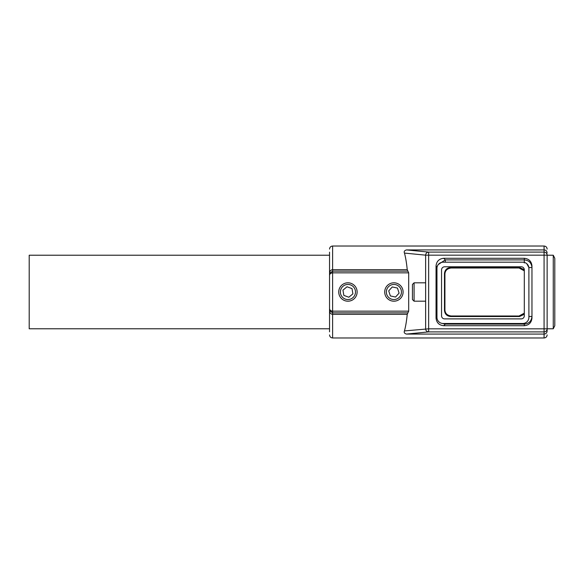 <?xml version="1.0" encoding="UTF-8"?>
<svg xmlns="http://www.w3.org/2000/svg" width="584" height="584" viewBox="0 0 584 584"><rect width="100%" height="100%" fill="white"/><g stroke="black" fill="none" stroke-linecap="round" stroke-linejoin="round"><path stroke-width="0.88" d="M436.43 298.658L436.43 285.342M436.963 317.134L436.044 318.054L436.044 265.946L437.102 267.012M524.308 313.155L519.045 316.01L451.14 315.981C447.213 315.448 445.139 313.433 444.92 309.943L444.92 274.057C445.147 270.553 447.22 268.538 451.14 268.019L519.045 267.99L524.308 270.845M408.683 311.155L407.231 314.338C406.552 321.185 405.624 326.719 404.456 330.924C403.799 332.478 404.486 333.53 406.508 334.084L544.076 334.084C545.923 333.924 546.945 332.909 547.135 331.033L547.135 255.172A3.066 3.066 0 0 0 544.076 252.106L428.656 252.106A3.066 3.015 95.7 0 0 425.634 255.172L544.076 255.172L544.076 328.828L428.656 328.828L428.656 252.106L406.508 249.916C404.478 250.485 403.792 251.543 404.456 253.076C405.624 257.281 406.552 262.815 407.231 269.662L408.683 272.845L408.683 311.155L332.61 311.155L332.61 272.845L408.683 272.845M526.775 263.676L528.9 267.552L531.966 267.552C531.513 262.902 528.958 260.347 524.308 259.895L445.307 259.895L443.701 258.289C439.08 258.778 436.525 261.325 436.044 265.946M445.307 262.194L445.307 259.895L438.263 264.545M443.701 258.289L524.308 258.289L524.308 262.961M444.92 309.943L444.468 310.389L444.468 273.611L444.92 274.057M451.14 268.019L450.6 267.479C446.906 267.873 444.862 269.918 444.468 273.611M450.6 267.479L519.556 267.479L519.045 267.99M524.301 269.735L519.556 267.479M519.045 316.01L519.556 316.521L524.308 314.265M519.556 316.521L450.6 316.521L451.14 315.981M444.468 310.389C444.862 314.082 446.906 316.127 450.6 316.521M436.044 318.054C436.525 322.675 439.08 325.222 443.701 325.711L445.307 324.105L524.308 324.105C528.958 323.653 531.513 321.098 531.966 316.448L528.9 316.448L528.9 267.552M442.117 323.412L445.307 324.105L445.307 323.485M524.308 323.295L524.308 325.711L443.701 325.711M524.308 325.711C528.929 325.222 531.484 322.667 531.966 318.046L531.966 265.954C531.484 261.333 528.929 258.778 524.308 258.289M404.456 253.076L425.634 255.172L425.634 328.828A3.066 3.015 84.3 0 0 428.656 331.894L544.076 331.894A3.066 3.066 0 0 0 547.135 328.828L547.135 331.033M547.135 252.967C546.909 251.025 545.887 250.01 544.076 249.916L406.508 249.916M329.544 252.157L329.544 331.843M407.559 312.863L332.61 312.863L329.544 310.608C329.661 312.827 330.683 314.068 332.61 314.338L407.231 314.338M329.544 308.6C329.683 310.111 330.705 310.965 332.61 311.155L332.61 337.968C330.748 337.793 329.726 336.771 329.544 334.909M407.231 269.662L332.61 269.662C330.683 269.932 329.661 271.173 329.544 273.392L332.61 271.137L332.61 272.845C330.705 273.035 329.683 273.889 329.544 275.4M329.544 328.777L29.2 328.777L29.2 255.223L329.544 255.223M524.308 269.852L524.308 315.827A3.066 3.066 0 0 1 521.242 318.886L444.621 318.886A3.066 3.066 0 0 1 441.555 315.827L441.555 269.852A3.066 3.066 0 0 1 444.621 266.786L521.242 266.786A3.066 3.066 0 0 1 524.308 269.852M528.9 317.36A6.132 6.132 0 0 1 522.775 323.485L443.088 323.485A6.132 6.132 0 0 1 436.963 317.36L436.963 268.319A6.132 6.132 0 0 1 443.088 262.194L522.775 262.194A6.132 6.132 0 0 1 528.9 268.319L528.9 317.36M343.845 295.387L342.954 290.153L347.042 286.766L352.021 288.613L352.911 293.847L348.823 297.234L343.845 295.387M350.561 284.919A7.548 7.548 0 0 1 352.751 297.811A7.548 7.548 0 0 1 340.487 293.263A7.548 7.548 0 0 1 350.561 284.919M351.13 283.379A9.191 9.191 0 0 0 338.866 293.54A9.191 9.191 0 0 0 353.794 299.081A9.191 9.191 0 0 0 351.13 283.379M390.338 295.935L388.71 290.876L392.28 286.948L397.47 288.065L399.091 293.124L395.529 297.052L390.338 295.935M395.499 284.62A7.548 7.548 0 0 1 399.493 297.073A7.548 7.548 0 0 1 386.717 294.307A7.548 7.548 0 0 1 395.499 284.62M395.842 283.014A9.191 9.191 0 0 0 385.148 294.81A9.191 9.191 0 0 0 400.712 298.176A9.191 9.191 0 0 0 395.842 283.014M414.085 282.809L412.443 284.452L412.443 299.548L414.085 301.191L414.085 282.809L425.634 282.809M553.267 328.777L554.8 325.711L554.8 258.289L553.267 255.223L553.267 328.777L547.135 328.777M547.135 328.828L544.076 328.828L544.076 337.968C545.938 337.793 546.96 336.771 547.135 334.909M406.508 334.084L428.656 331.894L428.656 328.828L404.456 330.924M547.135 249.091C546.96 247.229 545.938 246.207 544.076 246.032L544.076 255.172L547.135 255.172M544.076 246.032L332.61 246.032L332.61 271.137L407.559 271.137M436.365 299.745L436.963 299.745M436.365 284.255L436.963 284.255M332.61 246.032C330.748 246.207 329.726 247.229 329.544 249.091M544.076 337.968L332.61 337.968M436.963 285.868L436.299 285.204M425.634 301.191L414.085 301.191M547.135 255.223L553.267 255.223"/></g></svg>
